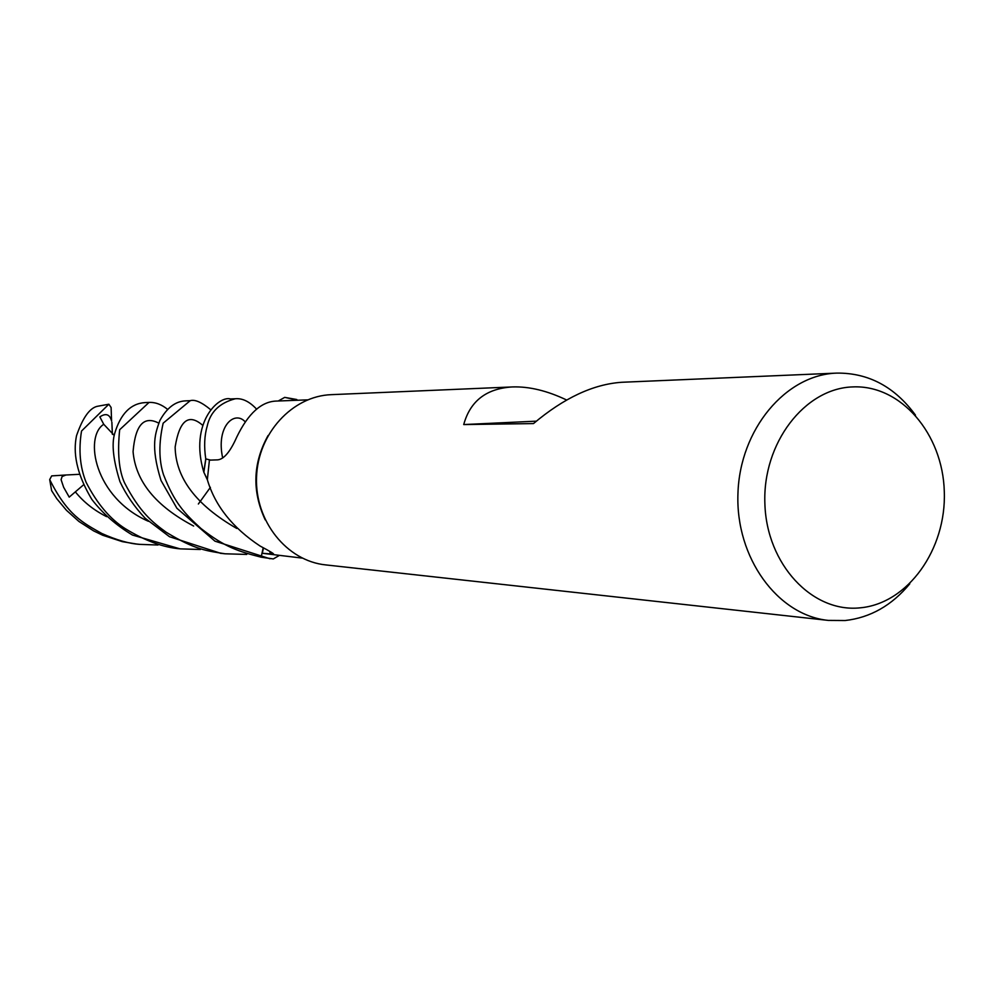 <?xml version="1.0" encoding="UTF-8"?>
<svg xmlns="http://www.w3.org/2000/svg" width="994" height="994" viewBox="0 0 994 994"><rect width="100%" height="100%" fill="white"/><g stroke="black" fill="none" stroke-linecap="round" stroke-linejoin="round"><path stroke-width="1.49" d="M296.746 399.513L284.706 397.376L297.976 400.234M276.904 401.054L276.692 401.054C261.546 401.352 248.239 413.355 236.771 437.049C230.322 451.636 223.973 459.24 217.711 459.862L209.411 460.135L207.373 479.468L203.857 472.262L205.845 458.905L210.579 460.098L205.758 458.88C203.919 446.629 204.391 435.745 207.174 426.227C210.243 411.976 219.649 402.806 235.392 398.743L235.503 398.743C242.561 398.159 249.593 401.638 256.601 409.155M909.783 583.801C891.879 605.433 870.334 617.672 845.149 620.529L828.337 620.405C777.594 615.398 735.473 557.721 737.946 493.571C739.797 429.408 785.695 374.701 836.675 373.11L836.948 373.098C868.607 372.849 894.774 386.852 915.462 415.119M621.971 382.268L621.722 382.28C593.244 384.231 563.834 397.998 533.492 423.581L463.726 424.562C470.187 401.029 486.389 388.492 512.345 386.939L512.581 386.927C529.268 386.405 547.296 390.766 566.667 400.023M852.765 386.914C900.875 384.653 942.834 433.881 944.3 491.632C946.45 549.347 907.882 603.644 860.034 607.843C812.222 612.925 766.61 564.319 764.883 503.734C762.423 443.212 804.643 388.294 852.765 386.914M205.845 458.905L210.542 460.098M284.706 397.376L278.258 400.992L284.706 397.376L296.721 399.613L296.585 400.284M263.485 547.93L262.292 553.285L273.4 554.105C274.518 554.056 270.057 551.347 259.993 545.979C232.596 527.826 215.052 505.772 207.373 479.816L203.857 472.274L205.857 458.905M261.149 557.187L273.288 558.939L261.161 557.087L263.186 547.769L261.149 557.187C238.697 551.434 225.253 547.483 200.987 528.51C184.275 513.215 174.459 502.865 163.451 474.548C158.804 459.998 158.705 442.877 163.153 423.195L190.227 400.669C194.923 399.265 201.745 402.272 210.678 409.727M263.211 547.781L261.161 557.087L273.288 558.939L278.979 555.634M302.275 558.106L262.292 553.285M463.726 424.562L536.325 421.158M828.337 620.405L325.684 564.903C286.781 560.964 254.837 521.167 256.539 477.356C257.794 433.521 292.348 395.972 331.412 394.655L331.623 394.643M265.236 519.874C251.904 491.272 252.849 463.154 268.082 435.509M200.341 549.496L180.573 548.887C163.476 547.545 144.987 540.773 125.145 528.597C110.061 519.042 97.052 503.623 86.118 482.326C80.005 467.155 78.476 450.058 81.52 431.048L108.855 404.223L111.104 407.478L111.589 421.021C109.775 414.262 105.861 412.883 99.847 416.884L103.749 424.289L114.235 435.422M157.984 545.01L139.819 544.377C129.245 543.706 116.584 540.077 101.848 533.492C82.9 522.794 67.542 515.265 49.7 479.58L51.688 475.89L65.952 474.995L62.125 476.511L61.081 479.667L63.653 487.308L69.22 497.124L83.484 484.886M136.364 544.004L122.349 541.655L102.73 535.257L93.585 530.871L78.911 521.452L66.474 510.32L56.857 498.789L51.626 490.663L49.7 479.58M246.736 554.428L225.029 553.795C206.988 550.788 195.756 550.167 166.246 532.287C152.368 522.223 139.806 512.258 124.536 482.811C118.945 470.522 117.317 452.829 119.665 429.731L149.025 402.433C155.399 402.135 161.612 404.459 167.651 409.416M210.417 487.333L198.365 504.008M108.855 404.223L98.418 406.111C90.305 407.13 83.011 416.971 76.55 435.608C74.202 446.965 72.773 467.553 91.858 499.435C102.556 513.351 116.099 525.23 132.463 535.045L179.815 548.8M185.866 400.855L185.741 400.868C175.503 401.203 166.868 407.764 159.86 420.561C155.685 432.527 149.945 445.001 161.028 480.512L176.895 508.257L214.928 541.146L269.983 558.752M230.571 398.954L230.459 398.954C219.09 395.314 188.91 422.413 203.782 472.075L203.857 472.274M144.888 402.607L144.776 402.607C130.587 403.639 120.547 413.926 114.67 433.496C111.502 444.156 113.254 460.172 119.926 481.556C125.94 494.503 134.352 506.741 145.174 518.272L169.489 536.71L220.755 553.323M111.875 422.251L112.384 434.378M203.782 472.075L205.758 458.88M65.952 474.995L79.222 474.324M269.722 551.372L270.455 554.093M75.631 492.216C83.819 502.256 94.157 510.394 106.631 516.656M244.772 421.381C234.062 410.373 215.86 426.774 222.681 457.986M158.717 423.121C143.906 415.43 135.358 424.923 133.072 451.611C135.569 481.295 155.76 506.108 193.656 526.037M202.689 425.308C188.624 413.094 179.442 420.338 175.143 447.039C175.665 478.015 196.216 505.151 236.796 528.473M103.736 424.289C83.931 436.875 94.256 497.534 148.404 521.303M276.754 401.054L307.606 399.861M331.412 394.655L512.345 386.939M621.722 382.28L836.675 373.11M139.819 544.377L135.768 543.929M190.115 400.681L185.741 400.868M148.914 402.433L144.776 402.607M225.029 553.795L220.183 553.26M235.019 398.768L230.459 398.954"/></g></svg>
